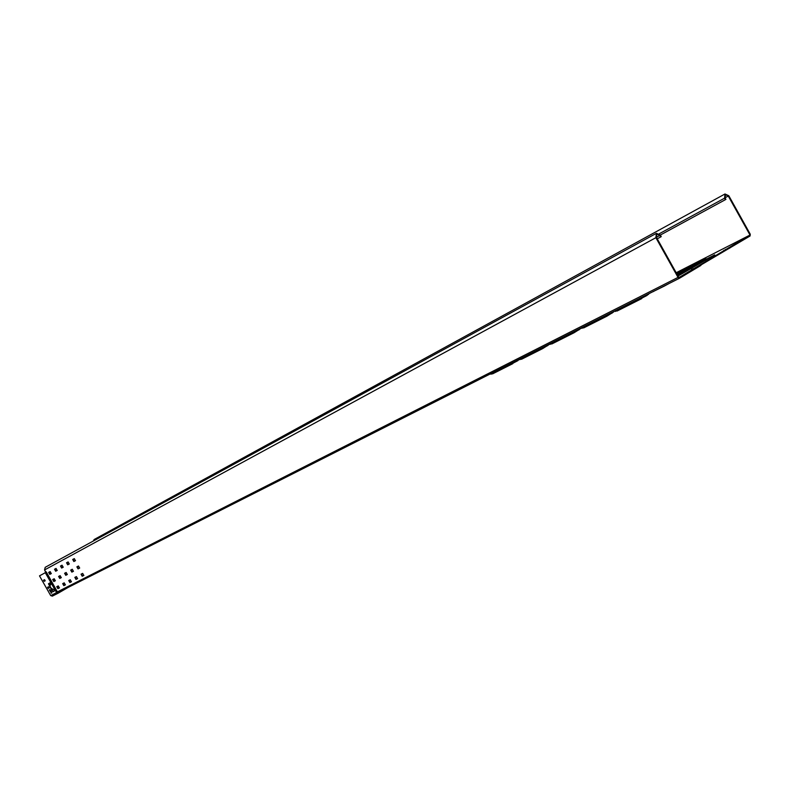 <?xml version="1.0" encoding="UTF-8"?>
<svg xmlns="http://www.w3.org/2000/svg" width="790" height="790" viewBox="0 0 790 790"><rect width="100%" height="100%" fill="white"/><g stroke="black" fill="none" stroke-linecap="round" stroke-linejoin="round"><path stroke-width="1.19" d="M53.987 589.705L51.271 588.432L49.977 586.16L50.56 583.652L49.73 582.971L48.467 583.78L52.318 591.197L53.009 591.759L54.194 591.157L53.987 589.705M74.29 558.609L75.455 560.683L73.865 561.532L72.7 559.468L74.29 558.609M68.108 561.927L69.273 563.981L67.713 564.82L66.548 562.766L68.108 561.927M62.035 565.196L63.19 567.23L61.64 568.059L60.494 566.025L62.035 565.196M56.041 568.415L57.186 570.439L55.675 571.249L54.53 569.235L56.041 568.415M50.145 571.585L51.281 573.589L49.79 574.389L48.654 572.385L50.145 571.585M78.467 565.995L79.642 568.059L78.042 568.899L76.867 566.835L78.467 565.995M72.265 569.254L73.431 571.308L71.851 572.128L70.685 570.084L72.265 569.254M66.153 572.464L67.308 574.508L65.758 575.317L64.602 573.283L66.153 572.464M60.129 575.634L61.284 577.648L59.754 578.448L58.608 576.433L60.129 575.634M54.204 578.744L55.34 580.749L53.839 581.539L52.703 579.534L54.204 578.744M82.654 573.382L83.829 575.446L82.209 576.265L81.044 574.202L82.654 573.382M76.413 576.582L77.578 578.636L75.988 579.435L74.833 577.391L76.413 576.582M70.27 579.742L71.426 581.776L69.866 582.566L68.71 580.532L70.27 579.742M64.217 582.842L65.373 584.857L63.832 585.647L62.687 583.632L64.217 582.842M58.263 585.904L59.398 587.908L57.887 588.678L56.752 586.684L58.263 585.904M677.218 274.574L680.328 272.708L677.129 274.406M657.25 238.817L660.677 236.961L659.818 235.42L656.836 234.087L656.441 237.365L678.896 277.576L750.016 235.035L676.191 272.738M678.047 276.056L714.703 254.864L705.134 259.791L678.008 275.996M700.483 264.67L700.908 265.43L679.667 278.149L678.047 277.399L655.868 237.691L656.401 233.327L660.381 235.094L661.24 236.635L660.677 236.961M660.341 235.035L725.388 199.672L724.558 198.181L725.013 193.975L728.805 195.732L750.263 234.225L750.075 235.993L700.72 265.104M709.943 259.525L709.805 258.646M45.227 571.15L44.546 569.946L655.868 237.691M63.022 583.464L64.227 585.42L65.442 584.798M57.078 586.516L58.282 588.451L59.467 587.849M69.046 580.364L70.27 582.339L71.495 581.707M75.169 577.223L76.393 579.208L77.647 578.566M81.38 574.034L82.624 576.029L83.898 575.377M53.039 579.356L54.234 581.312L55.409 580.699M58.944 576.256L60.149 578.221L61.343 577.599M64.938 573.106L66.153 575.081L67.367 574.449M71.031 569.906L72.255 571.901L73.49 571.249M77.213 566.657L78.447 568.662L79.711 568.01M49 572.207L50.185 574.162L51.34 573.55M54.875 569.047L56.07 571.022L57.245 570.39M60.84 565.837L62.045 567.832L63.24 567.19M66.903 562.579L68.108 564.583L69.332 563.932M73.055 559.281L74.27 561.295L75.514 560.633M725.388 199.672L725.921 199.366L725.082 197.875L725.427 194.715L728.271 196.039L750.016 235.035M729.358 247.398L729.772 248.149M94.178 539.501L93.269 541.041M45.218 567.309L44.546 569.946M679.598 278.179L58.361 592.362L57.492 592.095L46.393 572.118L45.218 571.14L45.405 572.661L39.5 575.851L45.395 572.661M58.164 593.191L52.338 596.134L50.688 595.591L39.5 575.851M49.622 589.745L51.873 592.954M49.8 582.951L48.871 583.553L49.898 586.002M51.36 588.58L52.713 590.969L53.404 591.532L54.263 591.098M50.234 584.906L50.758 584.63M47.914 587.108L48.565 588.204L49.217 587.869M43.894 580.018L44.556 581.124L45.198 580.788L44.536 579.672L43.519 580.216L44.161 581.351L45.178 580.808M46.393 572.118L45.316 572.355M59.892 591.483L57.236 593.132L57.492 592.095L45.297 571.427M58.292 593.132L69.648 586.545L58.243 593.152L56.574 592.609L45.307 572.72M57.236 593.132L56.574 592.609L50.688 595.591M58.243 593.152L57.581 593.241M51.034 593.221L51.834 592.816L50.066 589.696L49.247 589.933L51.429 592.994M49.197 587.908L48.555 586.773L47.528 587.306L48.17 588.432L49.197 587.908M681.997 271.187L676.744 273.725M676.951 274.1L681.247 271.819M695.625 264.867L677.751 275.542L704.147 259.653L677.247 274.634M704.522 258.824L676.546 273.38L697.58 262.645M676.309 272.955L704.848 258.31M679.854 272.698L682.343 270.891M679.627 278.159L58.588 592.135L57.552 591.799L678.047 277.399M725.042 197.796L728.271 196.039M656.391 237.286L659.818 235.42M659.255 233.761L724.558 198.181M56.801 592.48L45.405 572.661M58.351 592.964L67.93 587.414M709.963 259.574L709.538 258.824M711.405 258.715L710.98 257.955M724.292 250.993L723.877 250.242M725.753 250.193L725.339 249.442M691.211 268.936L690.865 268.314M692.652 268.077L692.307 267.454M705.48 260.414L705.134 259.791M706.892 259.564L706.576 259.001M679.311 271.967L679.657 271.168M702.32 260.088L676.517 273.32M647.129 295.381L617.069 311.043L641.737 298.6M648.689 293.801L641.055 298.541L648.6 294.275M640.216 298.087L641.055 298.541L615.212 311.477M615.489 310.589L616.319 311.033L614.373 311.151M612.388 312.919L581.845 328.334M613.86 311.408L606.384 316.04L605.555 315.605M582.062 327.495L582.882 327.919L581.025 328.018M607.056 316.099L583.622 327.929L607.085 316.089M579.366 329.598L550.107 344.371M580.759 328.146L573.431 332.689L572.612 332.264M550.255 343.571L551.055 343.986L549.287 344.055M574.083 332.738L551.785 343.986L574.113 332.718M547.924 345.477L519.86 359.647M549.248 344.084L542.058 348.528L541.259 348.113M519.958 358.887L520.748 359.282L519.06 359.341M542.71 348.568L521.469 359.292L542.74 348.558M517.963 360.605L492.526 373.897L512.809 363.657M519.188 359.391L512.167 363.617L519.139 359.657M511.387 363.222L512.167 363.617L491.015 374.223M491.064 373.492L491.834 373.887L490.225 373.917M683.32 272.214L682.748 271.869L685.118 270.299L701.955 261.263M677.465 275.019L682.007 271.8M685.769 270.753L684.002 270.516M685.987 270.624L684.17 270.368M693.057 266.408L693.423 265.124M703.821 260.187L704.147 259.653M695.684 264.838L705.282 259.298M653.142 291.55L664.183 286.158M664.242 286.128L668.883 283.6L663.758 286.187M653.567 291.52L653.044 291.599M681.79 271.365L679.923 272.659M725.013 193.975L94.129 539.531M45.158 567.338L656.401 233.327M58.203 593.171L52.338 596.134M691.487 268.768L691.141 268.146M705.924 257.975L697.531 262.665M613.771 311.862L607.105 316.069M580.67 328.581L574.142 332.709M549.168 344.499L542.76 348.548M664.212 286.138L652.125 292.073"/></g></svg>
